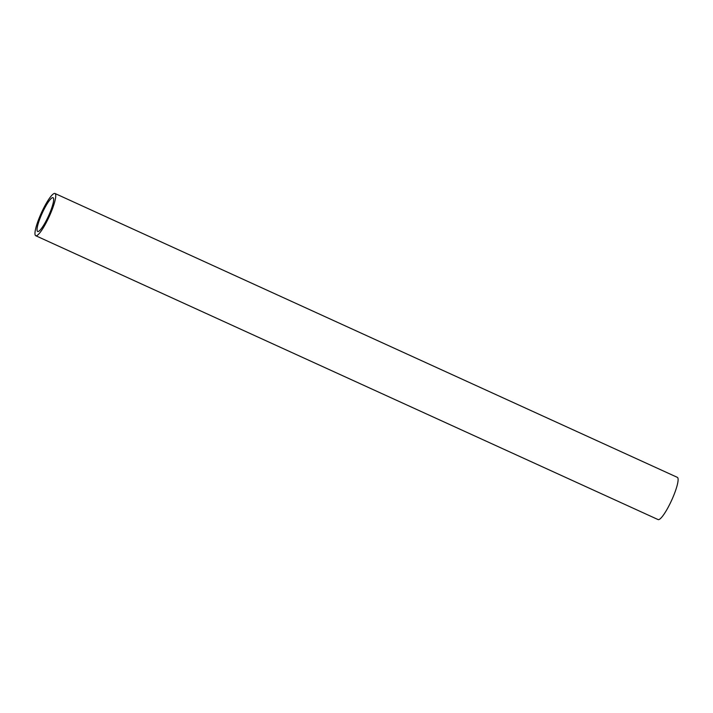 <?xml version="1.0" encoding="UTF-8"?>
<svg xmlns="http://www.w3.org/2000/svg" width="713" height="713" viewBox="0 0 713 713"><rect width="100%" height="100%" fill="white"/><g stroke="black" fill="none" stroke-linecap="round" stroke-linejoin="round"><path stroke-width="1.07" d="M52.646 197.653A18.565 3.458 114.5 0 1 53.056 197.706A18.565 3.458 114.5 0 1 48.493 216.03A18.565 3.458 114.5 0 1 37.646 231.493A18.565 3.458 114.5 0 1 41.773 214.123A18.565 3.458 114.5 0 1 52.646 197.653M54.473 193.419A23.208 4.323 114.5 0 1 54.981 193.481A23.208 4.323 114.5 0 1 49.286 216.395A23.208 4.323 114.5 0 1 35.721 235.718A23.208 4.323 114.5 0 1 40.882 214.007A23.208 4.323 114.5 0 1 54.473 193.419M54.981 193.481L677.35 477.353A23.208 4.323 114.5 0 1 671.655 500.259A23.208 4.323 114.5 0 1 658.09 519.581L35.721 235.718"/></g></svg>
